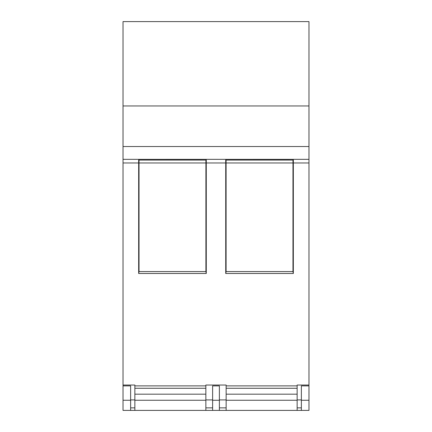 <?xml version="1.0" encoding="UTF-8"?>
<svg xmlns="http://www.w3.org/2000/svg" width="432" height="432" viewBox="0 0 432 432"><rect width="100%" height="100%" fill="white"/><g stroke="black" fill="none" stroke-linecap="round" stroke-linejoin="round"><path stroke-width="0.65" d="M308.977 105.964L123.023 105.964L123.023 21.6L308.977 21.6L308.977 410.4L297.14 410.4L297.14 400.259L226.141 400.259L226.141 410.4L297.14 410.4M123.023 400.259L123.023 385.889L130.631 385.889L130.631 400.259L123.023 400.259L123.023 410.4L226.141 410.4M308.977 400.259L301.369 400.259L301.369 410.4M301.369 400.259L301.369 385.889L308.977 385.889M308.977 162.977L293.339 162.977L293.339 273.478L225.72 273.478L225.72 162.977L206.28 162.977L206.28 273.478L138.661 273.478L138.661 162.977L123.023 162.977L123.023 385.042L134.86 385.042L134.86 385.889L205.859 385.889L205.859 385.042L226.141 385.042L226.141 385.889L297.14 385.889L297.14 385.042L308.977 385.042M293.35 159.338L308.977 159.338M123.023 105.964L123.023 159.338L138.65 159.354L138.661 162.977M206.28 162.977L206.291 159.349L225.709 159.354L225.72 162.977M123.023 385.042L123.023 385.889M123.023 162.977L123.023 159.338M226.141 407.862L219.38 407.862M212.62 407.862L205.859 407.862M205.859 410.4L205.859 400.259L134.86 400.259L134.86 410.4M130.631 407.862L134.86 407.862M205.859 385.889L205.859 400.259M205.859 388.265L134.86 388.265L134.86 385.889M138.661 273.478L139.034 271.577L139.034 162.977L139.018 160.083L138.65 159.354L206.291 159.349L205.924 160.083L205.907 162.977L205.907 271.577L139.034 271.577M206.28 273.478L205.907 271.577M225.72 273.478L226.093 271.577L226.093 162.977L226.076 160.083L225.709 159.354L293.35 159.349L292.982 160.083L292.966 162.977L292.966 271.577L226.093 271.577M293.339 273.478L292.966 271.577M293.339 162.977L293.35 159.349M297.14 385.889L297.14 400.259M226.141 400.259L226.141 385.889M226.076 160.083L292.982 160.083M139.018 160.083L205.924 160.083M130.631 410.4L130.631 400.259M301.369 407.862L297.14 407.862M226.141 394.178L297.14 394.178M226.141 399.919L219.38 399.919M212.62 399.919L205.859 399.919M134.86 388.265L134.86 394.178L205.859 394.178M134.86 400.259L134.86 394.178M301.369 399.919L297.14 399.919M130.631 399.919L134.86 399.919M297.14 388.265L226.141 388.265M212.62 400.259L212.62 385.889L219.38 385.889L219.38 400.259L212.62 400.259L212.62 410.4M219.38 410.4L219.38 400.259M308.977 146.534L123.023 146.534M205.907 162.977L139.034 162.977M292.966 162.977L226.093 162.977"/></g></svg>
